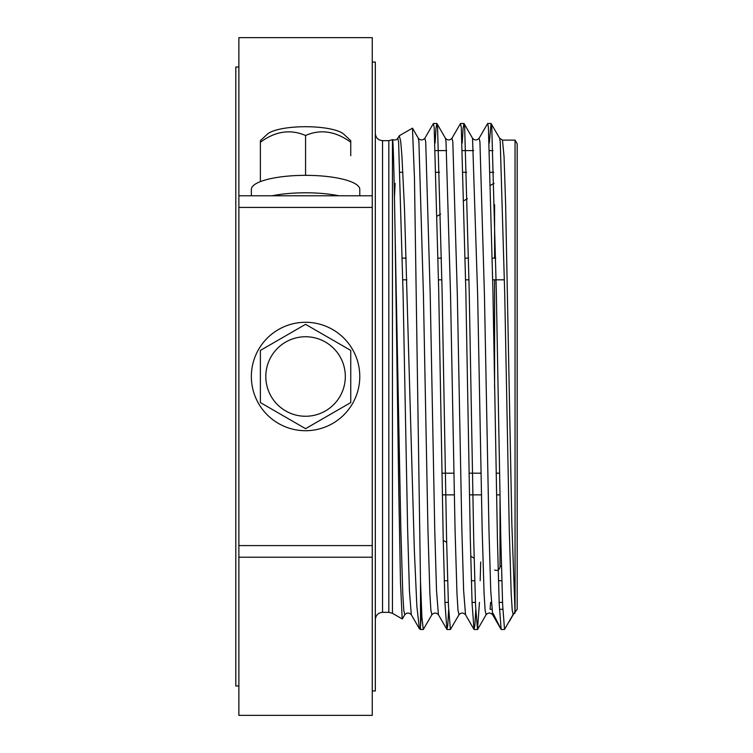 <?xml version="1.0" encoding="UTF-8"?>
<svg xmlns="http://www.w3.org/2000/svg" width="753" height="753" viewBox="0 0 753 753"><rect width="100%" height="100%" fill="white"/><g stroke="black" fill="none" stroke-linecap="round" stroke-linejoin="round"><path stroke-width="1.13" d="M272.153 195.78A54.216 14.034 0 0 1 305.567 192.796A54.216 14.034 0 0 1 338.982 195.78M260.387 155.749L260.387 142.242C275.353 131.21 290.413 128.961 305.567 135.493C320.533 128.932 335.593 131.182 350.747 142.242L350.747 140.689L343.876 134.25A39.758 10.288 0 0 0 305.567 126.711A39.758 10.288 0 0 0 267.259 134.25L260.369 140.67M260.387 140.689L260.387 181.614M251.351 195.78L251.351 189.37A54.216 14.034 0 0 1 305.567 175.345A54.216 14.034 0 0 1 359.783 189.37L359.783 195.78M305.567 175.345L305.567 135.493M350.747 155.749L350.747 142.242M372.255 557.22L372.255 715.35L238.88 715.35L238.88 557.22L372.255 557.22L372.255 37.65L238.88 37.65L238.88 557.22M515.052 609.29L514.967 610.203M512.953 614.74L504.529 629.461L501.15 629.461L493.196 613.563M491.822 609.29L490.081 609.29L490.598 602.4M515.052 610.467L515.052 140.114L502.477 140.114L504.049 156.68L505.611 203.734L511.871 524.879L514.996 610.467M500.02 499.211L500.02 566.256L501.423 566.256M500.02 566.068L500.02 566.887C499.371 570.012 497.564 571.056 494.599 570.021M372.255 62.047L375.323 62.047L375.323 690.953L372.255 690.953M394.44 197.935L395.109 183.431M402.356 618.919L404.775 614.73C406.902 612.518 409.077 612.518 411.307 614.73L409.406 590.427L407.637 529.707L403.119 294.978L398.601 141.78L397.753 138.27L399.278 135.747L400.681 141.197L401.895 155.523L404.502 208.76L414.357 550.65L416.87 606.476L419.421 628.774L420.503 629.508L423.29 629.508L421.906 617.262L420.503 581.41L420.503 629.508M420.503 581.41L414.461 177.962L412.456 128.255M375.323 619.568C375.794 615.135 378.204 612.726 382.552 612.34L382.552 140.66L388.83 140.66L392.445 139.691L392.445 613.309L402.196 618.938L400.492 582.511L398.742 489.196L395.109 233.948C393.988 167.298 393.104 136.029 392.445 140.152M515.052 140.114L517.189 143.823L517.189 609.177L513.207 614.73L512.228 610.316L511.193 593.646L509.273 529.707L504.755 294.978L500.237 141.78L499.653 138.27L491.06 123.492L489.309 143.023M504.529 629.461L502.609 604.264L500.811 539.129L496.293 289.961L491.775 127.332L491.182 123.596M480.706 561.992L480.179 580.714M479.445 602.4L477.506 629.508L475.548 605.346L473.703 539.129L469.185 289.961L464.667 127.332L463.952 123.492L463.095 128.349L462.201 143.023M436.966 123.596L445.437 138.27L446.021 141.78L450.539 294.978L455.057 529.707L456.977 593.646L458.012 610.316L458.991 614.73L450.398 629.508L448.44 605.384L446.595 539.129L442.077 289.961L437.559 127.332L436.844 123.492L435.987 128.349L435.093 143.023M412.522 128.217L418.329 138.27L418.913 141.78L423.431 294.978L427.949 529.707L429.869 593.646L430.904 610.316L431.883 614.73L423.29 629.508M515.014 610.561L514.996 610.561C514.92 613.789 514.77 614.203 514.553 611.812M501.15 629.461L499.201 603.69L497.432 539.129L492.914 289.961L488.396 127.332L487.68 123.492L479.077 138.27L479.925 141.78L484.443 294.978L488.961 529.707L490.73 590.427L492.631 614.73L501.103 629.395M475.755 609.977L474.842 625.668L473.995 629.395L472.093 603.69L470.324 539.129L465.806 289.961L461.288 127.332L460.441 123.605L451.969 138.27L452.817 141.78L457.335 294.978L461.853 529.707L463.622 590.427L465.523 614.73L473.995 629.395M448.647 609.977L447.734 625.668L446.887 629.395L444.985 603.69L443.216 539.129L438.698 289.961L434.18 127.332L433.333 123.605L424.861 138.27L425.709 141.78L430.227 294.978L434.745 529.707L436.514 590.427L438.415 614.73L446.887 629.395M421.539 609.977L420.503 626.854M238.88 67.017L235.811 67.017L235.811 685.983L238.88 685.983M258.618 403.608A54.216 54.216 0 0 0 352.517 403.608A54.216 54.216 0 0 0 305.567 322.284A54.216 54.216 0 0 0 258.618 403.608M260.387 382.919L260.387 402.582L305.567 428.673L350.747 402.582L350.747 350.418L305.567 324.327L291.176 332.638M322.595 334.163L305.567 324.327L260.387 350.418L260.387 402.582M306.207 428.297L350.747 402.582M271.136 396.379A39.758 39.758 0 0 0 325.447 410.931A39.758 39.758 0 0 0 339.998 356.621A39.758 39.758 0 0 0 285.688 342.069A39.758 39.758 0 0 0 271.136 396.379M238.88 545.586L372.255 545.586M238.88 207.414L372.255 207.414M499.446 609.29L502.825 609.29M388.83 140.66L388.83 612.34L392.445 613.309M494.599 204.684L494.599 258.128M494.599 279.815L494.599 388.746M477.628 629.404L486.099 614.73L485.12 610.316L484.085 593.646L482.165 529.707L477.647 294.978L472.545 138.27C474.672 140.482 476.847 140.482 479.077 138.27M404.775 614.73L403.796 610.316L402.761 593.646L400.841 529.707L395.109 233.948M238.88 195.78L372.255 195.78M492.999 150.6L489.619 150.6M473.741 150.6L462.511 150.6M446.633 150.6L435.403 150.6M493.733 172.286L490.354 172.286M466.625 172.286L463.246 172.286M439.517 172.286L436.138 172.286M402.883 172.286L400.154 172.286M382.552 140.66C378.204 140.274 375.794 137.865 375.323 133.432M443.235 540.362L446.661 542.339M470.691 556.213L474.117 558.189M437.267 216.083L440.609 214.153M464.008 200.637L467.349 198.717M490.721 185.219L494.053 183.299M392.445 139.691L392.577 139.616C394.958 140.387 396.68 139.945 397.753 138.27M399.278 135.747L412.352 128.198M382.552 612.34L388.83 612.34M464.074 123.596L472.545 138.27M513.207 614.73L509.339 621.441M502.486 140.096L499.653 138.27M486.099 614.73C488.226 612.518 490.401 612.518 492.631 614.73M458.991 614.73C461.118 612.518 463.293 612.518 465.523 614.73M445.437 138.27C447.564 140.482 449.739 140.482 451.969 138.27M431.883 614.73C434.01 612.518 436.185 612.518 438.415 614.73M418.329 138.27C420.456 140.482 422.631 140.482 424.861 138.27M411.307 614.73L419.421 628.774M447.018 629.508L450.388 629.508M474.126 629.508L477.506 629.508M433.455 123.492L436.844 123.492M460.572 123.492L463.952 123.492M487.68 123.492L491.05 123.492M501.809 580.714L498.43 580.714M474.701 580.714L471.322 580.714M447.593 580.714L444.214 580.714M502.533 602.4L499.154 602.4M475.425 602.4L472.046 602.4M448.317 602.4L444.938 602.4M421.209 602.4L420.503 602.4M499.521 473.185L496.142 473.185M480.998 473.185L469.034 473.185M453.89 473.185L441.926 473.185M499.936 494.872L496.556 494.872M481.44 494.872L469.448 494.872M454.332 494.872L442.34 494.872M495.728 258.128L492.349 258.128M468.62 258.128L465.241 258.128M441.512 258.128L438.133 258.128M406.206 258.128L402.422 258.128M504.482 279.815L492.735 279.815M469.015 279.815L465.627 279.815M441.907 279.815L438.519 279.815M406.827 279.815L402.846 279.815"/></g></svg>
